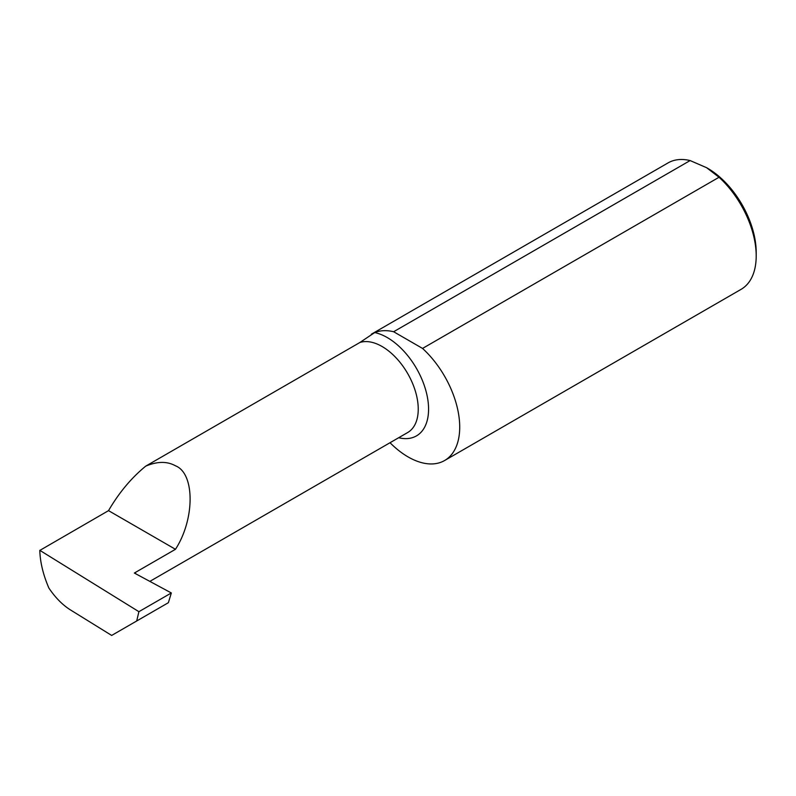 <?xml version="1.0" encoding="UTF-8"?>
<svg xmlns="http://www.w3.org/2000/svg" width="796" height="796" viewBox="0 0 796 796"><rect width="100%" height="100%" fill="white"/><g stroke="black" fill="none" stroke-linecap="round" stroke-linejoin="round"><path stroke-width="1.19" d="M371.334 334.23L668.073 162.901A73.003 42.148 60 0 1 690.122 160.563L393.632 331.733A73.003 42.148 -120 0 0 374.697 332.569L359.931 342.469L145.728 466.138C157.26 461.302 167.17 461.183 175.468 465.799C194.98 473.322 194.98 519.241 175.468 549.3L135.599 572.314A51.133 29.522 60 0 1 135.599 572.374L135.549 573.687M707.674 168.314L706.649 167.717L707.674 168.314A68.625 39.621 60 0 1 756.2 252.352L756.2 255.934A73.003 42.148 60 0 1 741.076 289.356L444.586 460.536A73.003 42.148 -120 0 0 422.547 348.429L719.037 177.259L706.639 167.717L690.122 160.563M719.037 177.259A73.003 42.148 60 0 1 756.2 255.934M39.8 550.325L138.902 611.686L171.339 592.96L168.374 602.701L111.669 635.437L70.456 609.925C62.516 604.92 55.322 597.627 48.874 588.045C43.183 574.802 40.158 562.265 39.8 550.434L108.525 510.644C118.972 492.724 131.37 477.889 145.728 466.138M390.02 442.715A73.003 42.148 -120 0 0 444.586 460.536M393.632 331.733L422.547 348.429M171.339 592.96L134.345 573.04L135.599 572.314M108.525 510.644L175.468 549.3M138.902 611.686L136.693 620.989M359.931 342.469A51.133 29.522 60 0 1 382.09 346.509A51.133 29.522 60 0 1 415.492 391.572A51.133 29.522 60 0 1 407.651 432.546L149.847 581.388M374.697 332.569A58.436 33.74 60 0 1 387.254 337.564A58.436 33.74 60 0 1 428.168 402.239A58.436 33.74 60 0 1 398.667 437.73"/></g></svg>
